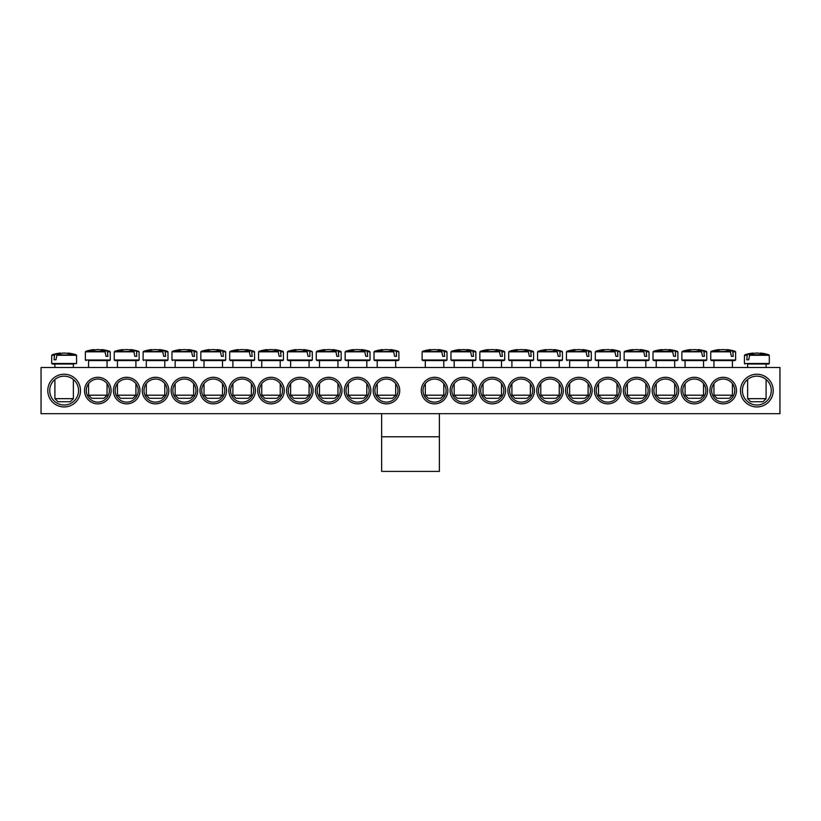 <?xml version="1.0" encoding="UTF-8"?>
<svg xmlns="http://www.w3.org/2000/svg" width="821" height="821" viewBox="0 0 821 821"><rect width="100%" height="100%" fill="white"/><g stroke="black" fill="none" stroke-linecap="round" stroke-linejoin="round"><path stroke-width="1.23" d="M711.643 390.591A11.545 11.545 0 0 1 728.956 380.585A11.545 11.545 0 0 1 728.956 400.586A11.545 11.545 0 0 1 711.643 390.591M709.908 390.591A13.28 13.28 0 0 0 729.828 402.085A13.28 13.28 0 0 0 729.828 379.086A13.28 13.28 0 0 0 709.908 390.591M779.95 367.5L41.05 367.5L41.05 413.681L779.95 413.681L779.95 367.5M681.04 390.591A13.28 13.28 0 0 0 700.96 402.085A13.28 13.28 0 0 0 700.96 379.086A13.28 13.28 0 0 0 681.04 390.591M623.324 390.591A13.28 13.28 0 0 0 643.233 402.085A13.28 13.28 0 0 0 643.233 379.086A13.28 13.28 0 0 0 623.324 390.591M565.587 390.591A13.28 13.28 0 0 0 585.506 402.085A13.28 13.28 0 0 0 585.506 379.086A13.28 13.28 0 0 0 565.587 390.591M507.871 390.591A13.28 13.28 0 0 0 527.78 402.085A13.28 13.28 0 0 0 527.78 379.086A13.28 13.28 0 0 0 507.871 390.591M450.134 390.591A13.28 13.28 0 0 0 470.053 402.085A13.28 13.28 0 0 0 470.053 379.086A13.28 13.28 0 0 0 450.134 390.591M111.092 390.591A13.28 13.28 0 0 0 91.172 379.086A13.28 13.28 0 0 0 91.172 402.085A13.28 13.28 0 0 0 111.092 390.591M168.818 390.591A13.28 13.28 0 0 0 148.899 379.086A13.28 13.28 0 0 0 148.899 402.085A13.28 13.28 0 0 0 168.818 390.591M226.545 390.591A13.28 13.28 0 0 0 206.625 379.086A13.28 13.28 0 0 0 206.625 402.085A13.28 13.28 0 0 0 226.545 390.591M284.271 390.591A13.28 13.28 0 0 0 264.352 379.086A13.28 13.28 0 0 0 264.352 402.085A13.28 13.28 0 0 0 284.271 390.591M341.998 390.591A13.28 13.28 0 0 0 322.078 379.086A13.28 13.28 0 0 0 322.078 402.085A13.28 13.28 0 0 0 341.998 390.591M399.724 390.591A13.28 13.28 0 0 0 379.805 379.086A13.28 13.28 0 0 0 379.805 402.085A13.28 13.28 0 0 0 399.724 390.591M80.499 390.591A16.358 16.358 0 0 0 55.961 376.418A16.358 16.358 0 0 0 55.961 404.753A16.358 16.358 0 0 0 80.499 390.591M773.218 390.591A16.358 16.358 0 0 0 748.68 376.418A16.358 16.358 0 0 0 748.68 404.753A16.358 16.358 0 0 0 773.218 390.591M370.866 390.591A13.28 13.28 0 0 0 350.947 379.086A13.28 13.28 0 0 0 350.947 402.085A13.28 13.28 0 0 0 370.866 390.591M313.129 390.591A13.28 13.28 0 0 0 293.22 379.086A13.28 13.28 0 0 0 293.22 402.085A13.28 13.28 0 0 0 313.129 390.591M255.413 390.591A13.28 13.28 0 0 0 235.494 379.086A13.28 13.28 0 0 0 235.494 402.085A13.28 13.28 0 0 0 255.413 390.591M197.676 390.591A13.28 13.28 0 0 0 177.767 379.086A13.28 13.28 0 0 0 177.767 402.085A13.28 13.28 0 0 0 197.676 390.591M139.96 390.591A13.28 13.28 0 0 0 120.04 379.086A13.28 13.28 0 0 0 120.04 402.085A13.28 13.28 0 0 0 139.96 390.591M421.276 390.591A13.28 13.28 0 0 0 441.195 402.085A13.28 13.28 0 0 0 441.195 379.086A13.28 13.28 0 0 0 421.276 390.591M479.002 390.591A13.28 13.28 0 0 0 498.922 402.085A13.28 13.28 0 0 0 498.922 379.086A13.28 13.28 0 0 0 479.002 390.591M536.729 390.591A13.28 13.28 0 0 0 556.648 402.085A13.28 13.28 0 0 0 556.648 379.086A13.28 13.28 0 0 0 536.729 390.591M594.455 390.591A13.28 13.28 0 0 0 614.375 402.085A13.28 13.28 0 0 0 614.375 379.086A13.28 13.28 0 0 0 594.455 390.591M652.182 390.591A13.28 13.28 0 0 0 672.101 402.085A13.28 13.28 0 0 0 672.101 379.086A13.28 13.28 0 0 0 652.182 390.591M682.774 390.591A11.545 11.545 0 0 1 700.097 380.585A11.545 11.545 0 0 1 700.097 400.586A11.545 11.545 0 0 1 682.774 390.591M653.916 390.591A11.545 11.545 0 0 1 671.229 380.585A11.545 11.545 0 0 1 671.229 400.586A11.545 11.545 0 0 1 653.916 390.591M625.048 390.591A11.545 11.545 0 0 1 642.371 380.585A11.545 11.545 0 0 1 642.371 400.586A11.545 11.545 0 0 1 625.048 390.591M596.19 390.591A11.545 11.545 0 0 1 613.503 380.585A11.545 11.545 0 0 1 613.503 400.586A11.545 11.545 0 0 1 596.19 390.591M567.321 390.591A11.545 11.545 0 0 1 584.644 380.585A11.545 11.545 0 0 1 584.644 400.586A11.545 11.545 0 0 1 567.321 390.591M538.463 390.591A11.545 11.545 0 0 1 555.776 380.585A11.545 11.545 0 0 1 555.776 400.586A11.545 11.545 0 0 1 538.463 390.591M509.595 390.591A11.545 11.545 0 0 1 526.918 380.585A11.545 11.545 0 0 1 526.918 400.586A11.545 11.545 0 0 1 509.595 390.591M480.737 390.591A11.545 11.545 0 0 1 498.049 380.585A11.545 11.545 0 0 1 498.049 400.586A11.545 11.545 0 0 1 480.737 390.591M451.868 390.591A11.545 11.545 0 0 1 469.191 380.585A11.545 11.545 0 0 1 469.191 400.586A11.545 11.545 0 0 1 451.868 390.591M423.01 390.591A11.545 11.545 0 0 1 440.323 380.585A11.545 11.545 0 0 1 440.323 400.586A11.545 11.545 0 0 1 423.01 390.591M109.357 390.591A11.545 11.545 0 0 1 92.044 400.586A11.545 11.545 0 0 1 92.044 380.585A11.545 11.545 0 0 1 109.357 390.591M138.226 390.591A11.545 11.545 0 0 1 120.903 400.586A11.545 11.545 0 0 1 120.903 380.585A11.545 11.545 0 0 1 138.226 390.591M167.084 390.591A11.545 11.545 0 0 1 149.771 400.586A11.545 11.545 0 0 1 149.771 380.585A11.545 11.545 0 0 1 167.084 390.591M195.952 390.591A11.545 11.545 0 0 1 178.629 400.586A11.545 11.545 0 0 1 178.629 380.585A11.545 11.545 0 0 1 195.952 390.591M224.81 390.591A11.545 11.545 0 0 1 207.497 400.586A11.545 11.545 0 0 1 207.497 380.585A11.545 11.545 0 0 1 224.81 390.591M253.679 390.591A11.545 11.545 0 0 1 236.356 400.586A11.545 11.545 0 0 1 236.356 380.585A11.545 11.545 0 0 1 253.679 390.591M282.537 390.591A11.545 11.545 0 0 1 265.224 400.586A11.545 11.545 0 0 1 265.224 380.585A11.545 11.545 0 0 1 282.537 390.591M311.405 390.591A11.545 11.545 0 0 1 294.082 400.586A11.545 11.545 0 0 1 294.082 380.585A11.545 11.545 0 0 1 311.405 390.591M340.263 390.591A11.545 11.545 0 0 1 322.951 400.586A11.545 11.545 0 0 1 322.951 380.585A11.545 11.545 0 0 1 340.263 390.591M369.132 390.591A11.545 11.545 0 0 1 351.809 400.586A11.545 11.545 0 0 1 351.809 380.585A11.545 11.545 0 0 1 369.132 390.591M397.99 390.591A11.545 11.545 0 0 1 380.677 400.586A11.545 11.545 0 0 1 380.677 380.585A11.545 11.545 0 0 1 397.99 390.591M771.288 390.591A14.429 14.429 0 0 1 749.645 403.08A14.429 14.429 0 0 1 749.645 378.091A14.429 14.429 0 0 1 771.288 390.591M78.57 390.591A14.429 14.429 0 0 1 56.926 403.08A14.429 14.429 0 0 1 56.926 378.091A14.429 14.429 0 0 1 78.57 390.591M747.623 364.031L768.579 364.031L747.623 364.031L747.623 367.5M766.434 354.764L749.778 354.764L748.66 359.803L746.792 359.803L747.284 354.764L744.452 355.288L746.956 355.288M749.378 355.288L769.267 355.288L768.764 354.764A38.484 38.484 0 0 0 760.677 353.061L760.544 353.061A38.454 27.093 97.1 0 1 764.998 354.159A37.94 26.734 97.1 0 0 762.442 354.159A38.454 27.093 -97.1 0 0 757.845 353.061L755.874 353.061A38.454 27.093 97.1 0 0 749.778 354.764M747.284 354.764A38.454 27.093 -97.1 0 1 753.175 353.061L753.042 353.061A38.484 38.484 0 0 0 744.955 354.764M748.66 359.803L746.792 359.803M766.096 398.667L747.623 398.667L750.702 401.746L763.017 401.746L766.096 398.667L766.096 379.497M72.422 364.031L76.599 363.467L51.682 363.467L52.421 364.031L72.422 364.031M73.377 367.5L73.377 364.031L70.668 364.031M56.659 355.288L76.548 355.288L57.06 354.764L55.941 359.803L54.073 359.803L54.566 354.764L51.733 355.288L54.237 355.288M54.566 354.764A38.454 27.093 -97.1 0 1 60.456 353.061L60.323 353.061A38.484 38.484 0 0 0 52.236 354.764M76.045 354.764A38.484 38.484 0 0 0 67.958 353.061L67.825 353.061A38.454 27.093 97.1 0 1 72.279 354.159A37.94 26.734 97.1 0 0 69.723 354.159A38.454 27.093 -97.1 0 0 65.126 353.061L63.155 353.061A38.454 27.093 97.1 0 0 57.06 354.764M70.668 398.667L54.904 398.667L57.983 401.746L70.298 401.746L73.377 398.667L70.668 398.667M55.941 359.803L54.073 359.803M398.862 351.819L396.02 351.296L398.862 351.819L398.903 359.998L373.986 359.998L374.735 360.573L398.164 360.573L395.681 360.573L395.681 367.5M396.348 351.819L396.512 356.335L394.644 356.335L393.536 351.296L374.037 351.819L393.926 351.819M393.536 351.296A38.454 27.093 -97.1 0 0 387.43 349.592L385.46 349.592A38.454 27.093 97.1 0 0 380.872 350.69A37.94 26.734 -97.1 0 0 378.307 350.69A38.454 27.093 -97.1 0 1 382.76 349.592L382.637 349.592A38.484 38.484 0 0 0 374.54 351.296M398.359 351.296A38.484 38.484 0 0 0 390.262 349.592L390.129 349.592A38.454 27.093 97.1 0 1 396.02 351.296M395.681 395.209L377.208 395.209L380.287 398.288L392.602 398.288L395.681 395.209L395.681 383.664M396.512 356.335L394.644 356.335M345.867 360.573L369.296 360.573L370.045 359.998L345.128 359.998L345.867 360.573M367.49 351.819L369.994 351.819L367.151 351.296L367.654 356.335L365.786 356.335L364.668 351.296L345.169 351.819L365.068 351.819M364.668 351.296A38.454 27.093 -97.1 0 0 358.572 349.592L356.601 349.592A38.454 27.093 97.1 0 0 352.004 350.69A37.94 26.734 -97.1 0 0 349.448 350.69A38.454 27.093 -97.1 0 1 353.902 349.592L353.769 349.592A38.484 38.484 0 0 0 345.672 351.296M369.491 351.296A38.484 38.484 0 0 0 361.394 349.592L361.271 349.592A38.454 27.093 97.1 0 1 367.151 351.296M366.823 395.209L348.35 395.209L351.429 398.288L363.744 398.288L366.823 395.209L366.823 383.664M367.654 356.335L365.786 356.335M317.009 360.573L340.438 360.573L341.177 359.998L316.259 359.998L317.009 360.573M337.954 367.5L337.954 360.573L319.482 360.573L319.482 367.5M338.621 351.819L341.136 351.819L338.293 351.296L338.786 356.335L336.918 356.335L335.81 351.296L316.311 351.819L336.2 351.819M335.81 351.296A38.454 27.093 -97.1 0 0 329.703 349.592L327.733 349.592A38.454 27.093 97.1 0 0 323.146 350.69A37.94 26.734 -97.1 0 0 320.58 350.69A38.454 27.093 -97.1 0 1 325.034 349.592L324.911 349.592A38.484 38.484 0 0 0 316.814 351.296M340.633 351.296A38.484 38.484 0 0 0 332.536 349.592L332.402 349.592A38.454 27.093 97.1 0 1 338.293 351.296M337.954 395.209L319.482 395.209L322.561 398.288L334.876 398.288L337.954 395.209L337.954 383.664M338.786 356.335L336.918 356.335M312.267 351.819L309.425 351.296L312.267 351.819L312.319 359.998L287.401 359.998L288.14 360.573L311.57 360.573L290.624 360.573L290.624 367.5M309.763 351.819L309.928 356.335L308.06 356.335L306.941 351.296L287.442 351.819L307.341 351.819M306.941 351.296A38.454 27.093 -97.1 0 0 300.845 349.592L298.875 349.592A38.454 27.093 97.1 0 0 294.277 350.69A37.94 26.734 -97.1 0 0 291.722 350.69A38.454 27.093 -97.1 0 1 296.176 349.592L296.042 349.592A38.484 38.484 0 0 0 287.945 351.296M311.764 351.296A38.484 38.484 0 0 0 303.667 349.592L303.544 349.592A38.454 27.093 97.1 0 1 309.425 351.296M309.096 395.209L290.624 395.209L293.702 398.288L306.017 398.288L309.096 395.209L309.096 383.664M309.928 356.335L308.06 356.335M259.282 360.573L282.711 360.573L283.45 359.998L258.533 359.998L259.282 360.573M280.895 351.819L283.409 351.819L280.566 351.296L281.059 356.335L279.191 356.335L278.083 351.296L261.427 351.296M278.083 351.296A38.454 27.093 -97.1 0 0 271.977 349.592L270.006 349.592A38.454 27.093 97.1 0 0 265.419 350.69A37.94 26.734 -97.1 0 0 262.853 350.69A38.454 27.093 -97.1 0 1 267.307 349.592L267.184 349.592A38.484 38.484 0 0 0 259.087 351.296L258.584 351.819L278.473 351.819M282.906 351.296A38.484 38.484 0 0 0 274.809 349.592L274.676 349.592A38.454 27.093 97.1 0 1 280.566 351.296M280.228 395.209L261.755 395.209L264.834 398.288L277.149 398.288L280.228 395.209L280.228 383.664M281.059 356.335L279.191 356.335M230.414 360.573L253.843 360.573L254.592 359.998L229.675 359.998L230.414 360.573M251.37 367.5L251.37 360.573L232.897 360.573L232.897 367.5M252.037 351.819L254.541 351.819L251.698 351.296L252.201 356.335L250.333 356.335L249.215 351.296L229.716 351.819L249.615 351.819M249.215 351.296A38.454 27.093 -97.1 0 0 243.119 349.592L241.148 349.592A38.454 27.093 97.1 0 0 236.551 350.69A37.94 26.734 -97.1 0 0 233.995 350.69A38.454 27.093 -97.1 0 1 238.449 349.592L238.316 349.592A38.484 38.484 0 0 0 230.219 351.296M254.038 351.296A38.484 38.484 0 0 0 245.941 349.592L245.818 349.592A38.454 27.093 97.1 0 1 251.698 351.296M251.37 395.209L232.897 395.209L235.976 398.288L248.291 398.288L251.37 395.209L251.37 383.664M252.201 356.335L250.333 356.335M201.556 360.573L224.985 360.573L225.724 359.998L200.806 359.998L201.556 360.573M222.501 367.5L222.501 360.573L204.029 360.573L204.029 367.5M223.168 351.819L225.683 351.819L222.84 351.296L223.333 356.335L221.465 356.335L220.356 351.296L200.858 351.819L220.746 351.819M220.356 351.296A38.454 27.093 -97.1 0 0 214.25 349.592L212.28 349.592A38.454 27.093 97.1 0 0 207.692 350.69A37.94 26.734 -97.1 0 0 205.127 350.69A38.454 27.093 -97.1 0 1 209.581 349.592L209.458 349.592A38.484 38.484 0 0 0 201.361 351.296M225.18 351.296A38.484 38.484 0 0 0 217.083 349.592L216.949 349.592A38.454 27.093 97.1 0 1 222.84 351.296M222.501 395.209L204.029 395.209L207.108 398.288L219.423 398.288L222.501 395.209L222.501 383.664M223.333 356.335L221.465 356.335M175.171 367.5L175.171 360.573L196.116 360.573L193.643 360.573L193.643 367.5M194.31 351.819L196.814 351.819L193.972 351.296L194.474 356.335L192.607 356.335L191.488 351.296L171.989 351.819L191.888 351.819M191.488 351.296A38.454 27.093 -97.1 0 0 185.392 349.592L183.422 349.592A38.454 27.093 97.1 0 0 178.824 350.69A37.94 26.734 -97.1 0 0 176.269 350.69A38.454 27.093 -97.1 0 1 180.723 349.592L180.589 349.592A38.484 38.484 0 0 0 172.492 351.296M196.311 351.296A38.484 38.484 0 0 0 188.214 349.592L188.091 349.592A38.454 27.093 97.1 0 1 193.972 351.296M193.643 395.209L175.171 395.209L178.249 398.288L190.564 398.288L193.643 395.209L193.643 383.664M194.474 356.335L192.607 356.335M146.302 360.573L167.258 360.573L146.302 360.573L146.302 367.5M165.442 351.819L167.956 351.819L165.113 351.296L165.606 356.335L163.738 356.335L162.63 351.296L143.131 351.819L163.02 351.819M162.63 351.296A38.454 27.093 -97.1 0 0 156.524 349.592L154.553 349.592A38.454 27.093 97.1 0 0 149.966 350.69A37.94 26.734 -97.1 0 0 147.4 350.69A38.454 27.093 -97.1 0 1 151.854 349.592L151.731 349.592A38.484 38.484 0 0 0 143.634 351.296M167.453 351.296A38.484 38.484 0 0 0 159.356 349.592L159.223 349.592A38.454 27.093 97.1 0 1 165.113 351.296M164.775 395.209L146.302 395.209L149.381 398.288L161.696 398.288L164.775 395.209L164.775 383.664M165.606 356.335L163.738 356.335M139.088 351.819L136.245 351.296L139.088 351.819L139.139 359.998L114.222 359.998L114.961 360.573L138.39 360.573L117.444 360.573L117.444 367.5M136.584 351.819L136.748 356.335L134.88 356.335L133.761 351.296L114.263 351.819L134.162 351.819M133.761 351.296A38.454 27.093 -97.1 0 0 127.666 349.592L125.695 349.592A38.454 27.093 97.1 0 0 121.098 350.69A37.94 26.734 -97.1 0 0 118.542 350.69A38.454 27.093 -97.1 0 1 122.996 349.592L122.863 349.592A38.484 38.484 0 0 0 114.766 351.296M138.585 351.296A38.484 38.484 0 0 0 130.488 349.592L130.365 349.592A38.454 27.093 97.1 0 1 136.245 351.296M135.917 395.209L117.444 395.209L120.523 398.288L132.838 398.288L135.917 395.209L135.917 383.664M136.748 356.335L134.88 356.335M88.576 360.573L109.532 360.573L88.576 360.573L88.576 367.5M107.715 351.819L110.23 351.819L107.387 351.296L107.879 356.335L106.012 356.335L104.903 351.296L88.247 351.296M104.903 351.296A38.454 27.093 -97.1 0 0 98.797 349.592L96.827 349.592A38.454 27.093 97.1 0 0 92.239 350.69A37.94 26.734 -97.1 0 0 89.674 350.69A38.454 27.093 -97.1 0 1 94.128 349.592L94.005 349.592A38.484 38.484 0 0 0 85.907 351.296L85.405 351.819L105.293 351.819M109.727 351.296A38.484 38.484 0 0 0 101.63 349.592L101.496 349.592A38.454 27.093 97.1 0 1 107.387 351.296M107.048 395.209L88.576 395.209L91.654 398.288L103.969 398.288L107.048 395.209L107.048 383.664M107.879 356.335L106.012 356.335M422.836 360.573L446.265 360.573L447.014 359.998L422.097 359.998L422.836 360.573M443.792 367.5L443.792 360.573L425.319 360.573L425.319 367.5M444.459 351.819L446.963 351.819L444.12 351.296L444.623 356.335L442.755 356.335L441.636 351.296L422.138 351.819L442.037 351.819M441.636 351.296A38.454 27.093 -97.1 0 0 435.541 349.592L433.57 349.592A38.454 27.093 97.1 0 0 428.973 350.69A37.94 26.734 -97.1 0 0 426.417 350.69A38.454 27.093 -97.1 0 1 430.871 349.592L430.738 349.592A38.484 38.484 0 0 0 422.641 351.296M446.46 351.296A38.484 38.484 0 0 0 438.363 349.592L438.24 349.592A38.454 27.093 97.1 0 1 444.12 351.296M443.792 395.209L425.319 395.209L428.398 398.288L440.713 398.288L443.792 395.209L443.792 383.664M444.623 356.335L442.755 356.335M451.704 360.573L475.133 360.573L475.872 359.998L450.955 359.998L451.704 360.573M472.65 367.5L472.65 360.573L454.177 360.573L454.177 367.5M473.317 351.819L475.831 351.819L472.988 351.296L473.481 356.335L471.613 356.335L470.505 351.296L453.849 351.296M470.505 351.296A38.454 27.093 -97.1 0 0 464.399 349.592L462.428 349.592A38.454 27.093 97.1 0 0 457.841 350.69A37.94 26.734 -97.1 0 0 455.275 350.69A38.454 27.093 -97.1 0 1 459.729 349.592L459.606 349.592A38.484 38.484 0 0 0 451.509 351.296L451.006 351.819L470.895 351.819M475.328 351.296A38.484 38.484 0 0 0 467.231 349.592L467.098 349.592A38.454 27.093 97.1 0 1 472.988 351.296M472.65 395.209L454.177 395.209L457.256 398.288L469.571 398.288L472.65 395.209L472.65 383.664M473.481 356.335L471.613 356.335M480.562 360.573L503.991 360.573L504.741 359.998L479.823 359.998L480.562 360.573M502.185 351.819L504.689 351.819L501.847 351.296L502.349 356.335L500.482 356.335L499.363 351.296L479.864 351.819L499.763 351.819M499.363 351.296A38.454 27.093 -97.1 0 0 493.267 349.592L491.297 349.592A38.454 27.093 97.1 0 0 486.699 350.69A37.94 26.734 -97.1 0 0 484.144 350.69A38.454 27.093 -97.1 0 1 488.598 349.592L488.464 349.592A38.484 38.484 0 0 0 480.367 351.296M504.186 351.296A38.484 38.484 0 0 0 496.089 349.592L495.966 349.592A38.454 27.093 97.1 0 1 501.847 351.296M501.518 395.209L483.046 395.209L486.124 398.288L498.439 398.288L501.518 395.209L501.518 383.664M502.349 356.335L500.482 356.335M509.431 360.573L532.86 360.573L533.599 359.998L508.681 359.998L509.431 360.573M530.376 367.5L530.376 360.573L511.904 360.573L511.904 367.5M531.043 351.819L533.558 351.819L530.715 351.296L531.208 356.335L529.34 356.335L528.231 351.296L508.733 351.819L528.621 351.819M528.231 351.296A38.454 27.093 -97.1 0 0 522.125 349.592L520.155 349.592A38.454 27.093 97.1 0 0 515.567 350.69A37.94 26.734 -97.1 0 0 513.002 350.69A38.454 27.093 -97.1 0 1 517.456 349.592L517.333 349.592A38.484 38.484 0 0 0 509.236 351.296M533.055 351.296A38.484 38.484 0 0 0 524.958 349.592L524.824 349.592A38.454 27.093 97.1 0 1 530.715 351.296M530.376 395.209L511.904 395.209L514.983 398.288L527.298 398.288L530.376 395.209L530.376 383.664M531.208 356.335L529.34 356.335M562.416 351.819L559.573 351.296L562.416 351.819L562.467 359.998L537.55 359.998L538.289 360.573L561.718 360.573L540.772 360.573L540.772 367.5M559.912 351.819L560.076 356.335L558.208 356.335L557.09 351.296L537.591 351.819L557.49 351.819M557.09 351.296A38.454 27.093 -97.1 0 0 550.994 349.592L549.023 349.592A38.454 27.093 97.1 0 0 544.426 350.69A37.94 26.734 -97.1 0 0 541.87 350.69A38.454 27.093 -97.1 0 1 546.324 349.592L546.191 349.592A38.484 38.484 0 0 0 538.094 351.296M561.913 351.296A38.484 38.484 0 0 0 553.816 349.592L553.693 349.592A38.454 27.093 97.1 0 1 559.573 351.296M559.245 395.209L540.772 395.209L543.851 398.288L556.166 398.288L559.245 395.209L559.245 383.664M560.076 356.335L558.208 356.335M569.63 360.573L590.586 360.573L569.63 360.573L569.63 367.5M588.77 351.819L591.284 351.819L588.441 351.296L588.934 356.335L587.066 356.335L585.958 351.296L566.459 351.819L586.348 351.819M585.958 351.296A38.454 27.093 -97.1 0 0 579.852 349.592L577.881 349.592A38.454 27.093 97.1 0 0 573.294 350.69A37.94 26.734 -97.1 0 0 570.728 350.69A38.454 27.093 -97.1 0 1 575.182 349.592L575.059 349.592A38.484 38.484 0 0 0 566.962 351.296M590.781 351.296A38.484 38.484 0 0 0 582.684 349.592L582.551 349.592A38.454 27.093 97.1 0 1 588.441 351.296M588.103 395.209L569.63 395.209L572.709 398.288L585.024 398.288L588.103 395.209L588.103 383.664M588.934 356.335L587.066 356.335M620.142 351.819L617.3 351.296L620.142 351.819L620.194 359.998L595.276 359.998L596.015 360.573L619.445 360.573L598.499 360.573L598.499 367.5M617.638 351.819L617.803 356.335L615.935 356.335L614.816 351.296L595.317 351.819L615.216 351.819M614.816 351.296A38.454 27.093 -97.1 0 0 608.72 349.592L606.75 349.592A38.454 27.093 97.1 0 0 602.152 350.69A37.94 26.734 -97.1 0 0 599.597 350.69A38.454 27.093 -97.1 0 1 604.051 349.592L603.917 349.592A38.484 38.484 0 0 0 595.82 351.296M619.639 351.296A38.484 38.484 0 0 0 611.542 349.592L611.419 349.592A38.454 27.093 97.1 0 1 617.3 351.296M616.971 395.209L598.499 395.209L601.577 398.288L613.892 398.288L616.971 395.209L616.971 383.664M617.803 356.335L615.935 356.335M627.357 360.573L648.313 360.573L627.357 360.573L627.357 367.5M646.496 351.819L649.011 351.819L646.168 351.296L646.661 356.335L644.793 356.335L643.685 351.296L624.186 351.819L644.075 351.819M643.685 351.296A38.454 27.093 -97.1 0 0 637.578 349.592L635.608 349.592A38.454 27.093 97.1 0 0 631.021 350.69A37.94 26.734 -97.1 0 0 628.455 350.69A38.454 27.093 -97.1 0 1 632.909 349.592L632.786 349.592A38.484 38.484 0 0 0 624.689 351.296M648.508 351.296A38.484 38.484 0 0 0 640.411 349.592L640.277 349.592A38.454 27.093 97.1 0 1 646.168 351.296M645.829 395.209L627.357 395.209L630.436 398.288L642.751 398.288L645.829 395.209L645.829 383.664M646.661 356.335L644.793 356.335M677.869 351.819L675.026 351.296L677.869 351.819L677.92 359.998L653.003 359.998L653.742 360.573L677.171 360.573L656.225 360.573L656.225 367.5M675.365 351.819L675.529 356.335L673.661 356.335L672.543 351.296L655.887 351.296M672.543 351.296A38.454 27.093 -97.1 0 0 666.447 349.592L664.476 349.592A38.454 27.093 97.1 0 0 659.879 350.69A37.94 26.734 -97.1 0 0 657.323 350.69A38.454 27.093 -97.1 0 1 661.777 349.592L661.644 349.592A38.484 38.484 0 0 0 653.547 351.296L653.044 351.819L672.943 351.819M677.366 351.296A38.484 38.484 0 0 0 669.269 349.592L669.146 349.592A38.454 27.093 97.1 0 1 675.026 351.296M674.698 395.209L656.225 395.209L659.304 398.288L671.619 398.288L674.698 395.209L674.698 383.664M675.529 356.335L673.661 356.335M703.556 367.5L703.556 360.573L682.61 360.573L706.039 360.573L706.778 359.998L681.861 359.998L682.61 360.573M704.223 351.819L706.737 351.819L703.895 351.296L704.387 356.335L702.519 356.335L701.411 351.296L681.912 351.819L701.801 351.819M701.411 351.296A38.454 27.093 -97.1 0 0 695.305 349.592L693.335 349.592A38.454 27.093 97.1 0 0 688.747 350.69A37.94 26.734 -97.1 0 0 686.182 350.69A38.454 27.093 -97.1 0 1 690.635 349.592L690.512 349.592A38.484 38.484 0 0 0 682.415 351.296M706.234 351.296A38.484 38.484 0 0 0 698.137 349.592L698.004 349.592A38.454 27.093 97.1 0 1 703.895 351.296M703.556 395.209L685.083 395.209L688.162 398.288L700.477 398.288L703.556 395.209L703.556 383.664M704.387 356.335L702.519 356.335M711.468 360.573L734.898 360.573L735.647 359.998L710.729 359.998L711.468 360.573M732.424 367.5L732.424 360.573L713.952 360.573L713.952 367.5M733.091 351.819L735.595 351.819L732.753 351.296L733.256 356.335L731.388 356.335L730.269 351.296L710.77 351.819L730.669 351.819M730.269 351.296A38.454 27.093 -97.1 0 0 724.173 349.592L722.203 349.592A38.454 27.093 97.1 0 0 717.605 350.69A37.94 26.734 -97.1 0 0 715.05 350.69A38.454 27.093 -97.1 0 1 719.504 349.592L719.37 349.592A38.484 38.484 0 0 0 711.273 351.296M735.093 351.296A38.484 38.484 0 0 0 726.996 349.592L726.872 349.592A38.454 27.093 97.1 0 1 732.753 351.296M732.424 395.209L713.952 395.209L717.031 398.288L729.346 398.288L732.424 395.209L732.424 383.664M733.256 356.335L731.388 356.335M381.642 436.772L381.642 413.681L439.358 413.681L439.358 436.772L381.642 436.772L381.642 471.408L439.358 471.408L439.358 436.772M769.267 355.288L769.318 363.467L744.401 363.467L745.14 364.031M196.814 351.819L196.866 359.998L171.948 359.998L172.687 360.573M167.956 351.819L167.997 359.998L143.08 359.998L143.829 360.573M110.23 351.819L110.271 359.998L85.353 359.998L86.102 360.573M591.284 351.819L591.325 359.998L566.408 359.998L567.157 360.573M649.011 351.819L649.052 359.998L624.134 359.998L624.884 360.573M769.318 363.467L768.579 364.031M744.452 355.288L744.401 363.467M747.623 379.497L747.623 398.667M766.096 364.031L766.096 367.5M76.548 355.288L76.599 363.467M51.733 355.288L51.682 363.467M54.904 364.031L54.904 367.5M54.904 379.497L54.904 398.667M73.377 379.497L73.377 398.667M398.903 359.998L398.164 360.573M374.037 351.819L373.986 359.998M377.208 360.573L377.208 367.5M377.208 383.664L377.208 395.209M369.994 351.819L370.045 359.998M345.169 351.819L345.128 359.998M348.35 360.573L348.35 367.5M348.35 383.664L348.35 395.209M366.823 360.573L366.823 367.5M341.136 351.819L341.177 359.998M316.311 351.819L316.259 359.998M319.482 383.664L319.482 395.209M312.319 359.998L311.57 360.573M287.442 351.819L287.401 359.998M290.624 383.664L290.624 395.209M309.096 360.573L309.096 367.5M283.409 351.819L283.45 359.998M258.584 351.819L258.533 359.998M261.755 360.573L261.755 367.5M261.755 383.664L261.755 395.209M280.228 360.573L280.228 367.5M254.541 351.819L254.592 359.998M229.716 351.819L229.675 359.998M232.897 383.664L232.897 395.209M225.683 351.819L225.724 359.998M200.858 351.819L200.806 359.998M204.029 383.664L204.029 395.209M196.866 359.998L196.116 360.573M171.989 351.819L171.948 359.998M175.171 383.664L175.171 395.209M167.997 359.998L167.258 360.573M143.131 351.819L143.08 359.998M146.302 383.664L146.302 395.209M164.775 360.573L164.775 367.5M139.139 359.998L138.39 360.573M114.263 351.819L114.222 359.998M117.444 383.664L117.444 395.209M135.917 360.573L135.917 367.5M110.271 359.998L109.532 360.573M85.405 351.819L85.353 359.998M88.576 383.664L88.576 395.209M107.048 360.573L107.048 367.5M446.963 351.819L447.014 359.998M422.138 351.819L422.097 359.998M425.319 383.664L425.319 395.209M475.831 351.819L475.872 359.998M451.006 351.819L450.955 359.998M454.177 383.664L454.177 395.209M504.689 351.819L504.741 359.998M479.864 351.819L479.823 359.998M483.046 360.573L483.046 367.5M483.046 383.664L483.046 395.209M501.518 360.573L501.518 367.5M533.558 351.819L533.599 359.998M508.733 351.819L508.681 359.998M511.904 383.664L511.904 395.209M562.467 359.998L561.718 360.573M537.591 351.819L537.55 359.998M540.772 383.664L540.772 395.209M559.245 360.573L559.245 367.5M591.325 359.998L590.586 360.573M566.459 351.819L566.408 359.998M569.63 383.664L569.63 395.209M588.103 360.573L588.103 367.5M620.194 359.998L619.445 360.573M595.317 351.819L595.276 359.998M598.499 383.664L598.499 395.209M616.971 360.573L616.971 367.5M649.052 359.998L648.313 360.573M624.186 351.819L624.134 359.998M627.357 383.664L627.357 395.209M645.829 360.573L645.829 367.5M677.92 359.998L677.171 360.573M653.044 351.819L653.003 359.998M656.225 383.664L656.225 395.209M674.698 360.573L674.698 367.5M706.737 351.819L706.778 359.998M681.912 351.819L681.861 359.998M685.083 360.573L685.083 367.5M685.083 383.664L685.083 395.209M735.595 351.819L735.647 359.998M710.77 351.819L710.729 359.998M713.952 383.664L713.952 395.209"/></g></svg>
